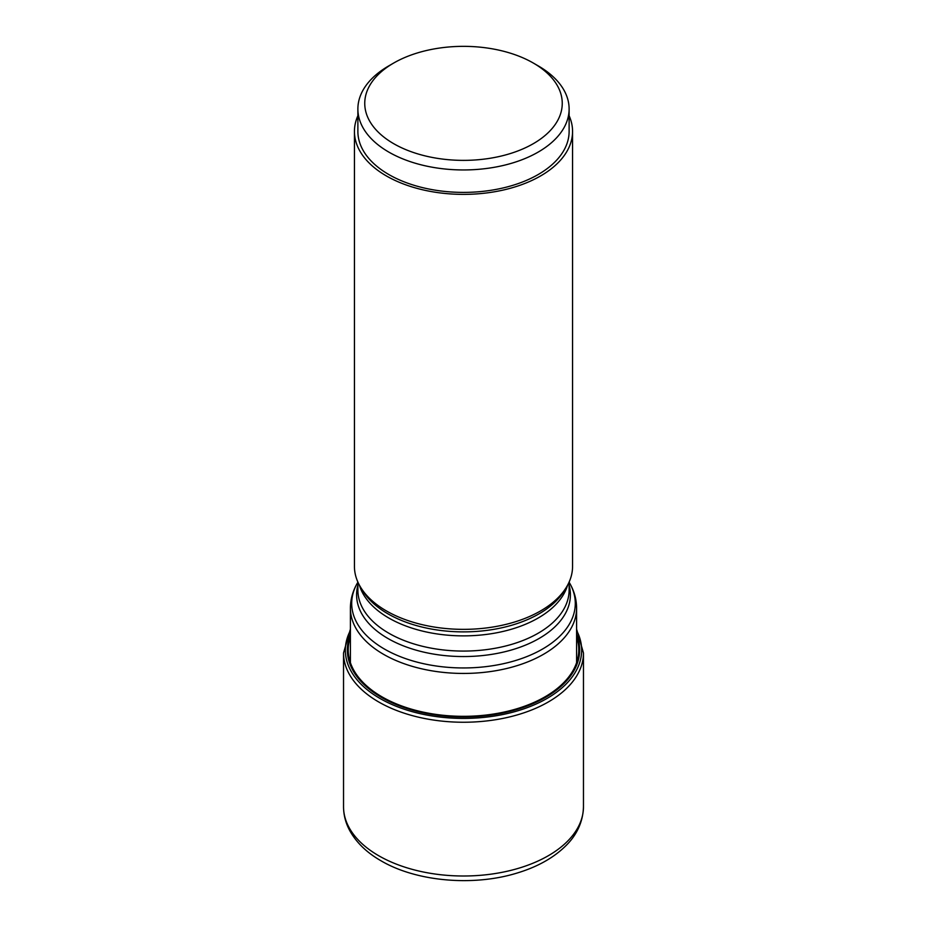 <?xml version="1.0" encoding="UTF-8"?>
<svg xmlns="http://www.w3.org/2000/svg" width="927" height="927" viewBox="0 0 927 927"><rect width="100%" height="100%" fill="white"/><g stroke="black" fill="none" stroke-linecap="round" stroke-linejoin="round"><path stroke-width="1.39" d="M350.406 630.453A118.158 68.216 0 0 0 379.954 698.437A118.158 68.216 180 0 0 524.207 708.726A118.158 68.216 180 0 0 576.594 630.453M354.438 131.414L354.438 566.397A109.062 62.966 0 0 0 360.545 587.15A109.062 62.966 0 0 0 386.385 610.916A109.062 62.966 180 0 0 566.455 587.15A109.062 62.966 180 0 0 572.562 566.397L572.562 131.414A109.062 62.966 180 0 1 505.238 189.583A109.062 62.966 180 0 1 386.385 175.933A109.062 62.966 180 0 1 354.438 131.414A109.062 62.966 180 0 1 357.88 115.736M569.12 115.736A109.062 62.966 180 0 1 572.562 131.414M569.12 108.969L569.12 131.414A105.62 60.985 180 0 1 503.917 187.752A105.62 60.985 180 0 1 388.819 174.531A105.62 60.985 0 0 1 357.88 131.414L357.88 108.969A105.62 60.985 0 0 0 388.819 152.098A105.62 60.985 0 0 0 503.917 165.307A105.62 60.985 0 0 0 569.12 108.969A105.62 60.985 0 0 0 538.181 65.852L533.326 63.048A98.749 57.011 0 0 0 393.674 63.048A98.749 57.011 0 0 0 393.674 143.673A98.749 57.011 0 0 0 533.326 143.673A98.749 57.011 0 0 0 533.326 63.048L538.181 65.852M393.674 63.048L388.819 65.852A105.62 60.985 0 0 0 357.88 108.969M350.406 636.861A115.284 66.559 0 0 0 381.982 696.837A115.284 66.559 180 0 0 517.787 708.483A115.284 66.559 180 0 0 576.594 636.861M576.594 634.589A116.153 67.068 180 0 1 519.989 708.506A116.153 67.068 180 0 1 381.368 697.324A116.153 67.068 0 0 1 350.406 634.589M583.465 806.745C582.99 824.972 573.94 837.649 566.524 845.076C554.137 857.602 537.451 866.977 516.501 873.222C472.816 886.56 416.177 881.554 380.951 860.754C366.802 852.631 356.42 842.608 349.803 830.696C345.667 823.072 343.581 815.076 343.535 806.745A119.965 69.258 0 0 0 378.68 855.714A119.965 69.258 180 0 0 509.41 870.731A119.965 69.258 180 0 0 583.465 806.745L583.465 652.99A119.965 69.258 180 0 1 509.41 716.977A119.965 69.258 180 0 1 378.68 701.959A119.965 69.258 0 0 1 343.535 652.99L350.406 629.143M350.406 662.678L350.406 608.147A113.094 65.296 0 0 0 383.535 654.311A113.094 65.296 0 0 0 506.779 668.471A113.094 65.296 0 0 0 576.594 608.147L576.594 662.678M357.88 582.237A111.808 64.554 0 0 0 384.438 649.051A111.808 64.554 0 0 0 522.863 658.1A111.808 64.554 0 0 0 569.12 582.237M569.12 585.285A106.906 61.727 180 0 1 511.947 649.85A106.906 61.727 180 0 1 387.903 638.471A106.906 61.727 180 0 1 357.88 585.285M569.12 582.075L569.12 590.093A105.62 60.985 180 0 1 503.917 646.432A105.62 60.985 180 0 1 388.819 633.211A105.62 60.985 180 0 1 357.88 590.093L357.88 582.075M567.637 585.099A105.62 60.985 180 0 1 495.586 632.99A105.62 60.985 180 0 1 388.819 618.019A105.62 60.985 180 0 1 359.363 585.099M566.455 587.15L564.427 590.511A106.906 61.727 180 0 1 387.903 613.801A106.906 61.727 180 0 1 362.573 590.511L360.545 587.15M583.465 652.99L576.594 629.143M343.535 806.745L343.535 652.99M350.406 608.147C350.476 598.958 352.99 590.279 357.949 582.121M576.594 608.147C576.524 598.958 574.01 590.279 569.051 582.121"/></g></svg>
